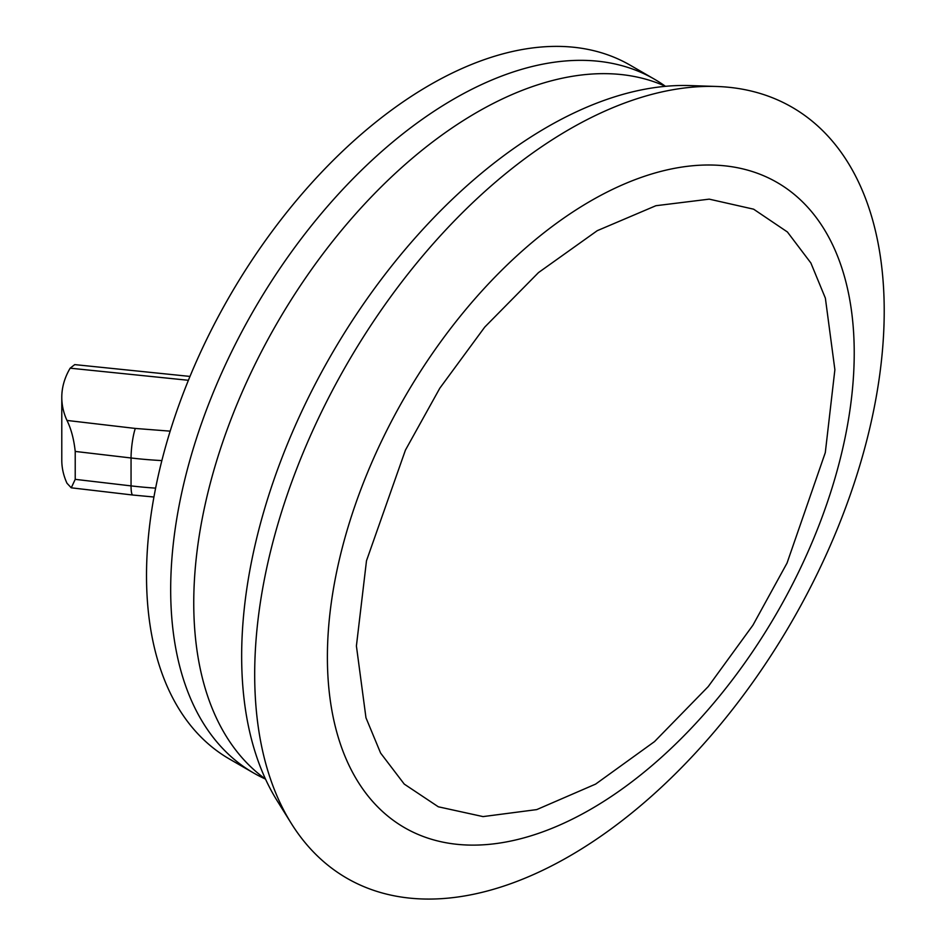 <?xml version="1.0" encoding="UTF-8"?>
<svg xmlns="http://www.w3.org/2000/svg" width="946" height="946" viewBox="0 0 946 946"><rect width="100%" height="100%" fill="white"/><g stroke="black" fill="none" stroke-linecap="round" stroke-linejoin="round"><path stroke-width="1.42" d="M884.214 310.998A445.14 257.005 120 0 0 716.701 86.476A445.14 257.005 120 0 0 254.687 674.451A445.14 257.005 120 0 0 291.262 823.375A445.14 257.005 120 0 0 645.314 801.664A445.14 257.005 120 0 0 884.214 310.998M716.701 86.476L690.036 85.578A432.003 249.425 120 0 0 241.656 656.205A432.003 249.425 120 0 0 277.143 800.73L291.262 823.375M665.464 86.323A400.619 231.297 120 0 0 276.729 323.721A400.619 231.297 120 0 0 265.507 779.078A400.619 231.297 -60 0 1 253.658 773.012A400.619 231.297 -60 0 1 192.251 451.975A400.619 231.297 -60 0 1 453.974 98.94A400.619 231.297 -60 0 1 654.277 79.109A400.619 231.297 -60 0 1 665.464 86.323M654.277 79.109L630.107 65.144A400.619 231.297 120 0 0 429.803 84.986A400.619 231.297 120 0 0 168.081 438.022A400.619 231.297 120 0 0 229.488 759.047L253.658 773.012M71.388 487.829L132.818 495.03A21.368 3.477 -83.3 0 1 131.056 485.889L75.219 479.35L71.257 487.817L66.977 483.24A156.693 90.461 180 0 1 61.786 460.146L61.786 397.344A156.693 90.461 0 0 0 66.977 420.438L135.313 428.443L170.162 431.151M188.396 380.292L70.158 368.183A156.693 90.461 0 0 0 61.786 397.344M75.219 479.35L75.219 451.431C73.883 439.145 71.139 428.81 66.977 420.438M70.158 368.183L74.734 364.612L189.98 376.425M356.406 645.964L366.492 560.765L405.432 450.107L439.819 388.191L484.754 327.08L538.499 272.578L597.269 230.67L655.885 205.72L709.228 199.145L753.619 209.184L787.415 231.983L810.876 262.988L825.373 298.144L834.88 369.72L825.302 452.602L787.025 563.095L752.945 625.164L708.223 686.595L654.526 741.593L595.637 784.092L536.749 809.599L483.051 816.599L438.329 806.796L404.249 784.092L380.599 753.051L365.972 717.789L356.406 645.964M327.399 655.046A372.523 215.085 120 0 0 589.902 809.752A372.523 215.085 120 0 0 854.226 352.976A372.523 215.085 120 0 0 591.711 200.375A372.523 215.085 120 0 0 327.399 655.046M155.617 488.136A284.888 164.474 180 0 1 131.056 485.889L131.056 457.982A284.888 164.474 0 0 0 161.861 460.584M135.313 428.443A21.368 3.477 96.7 0 0 131.056 457.982L75.219 451.431M132.818 495.03L153.926 497.017"/></g></svg>
